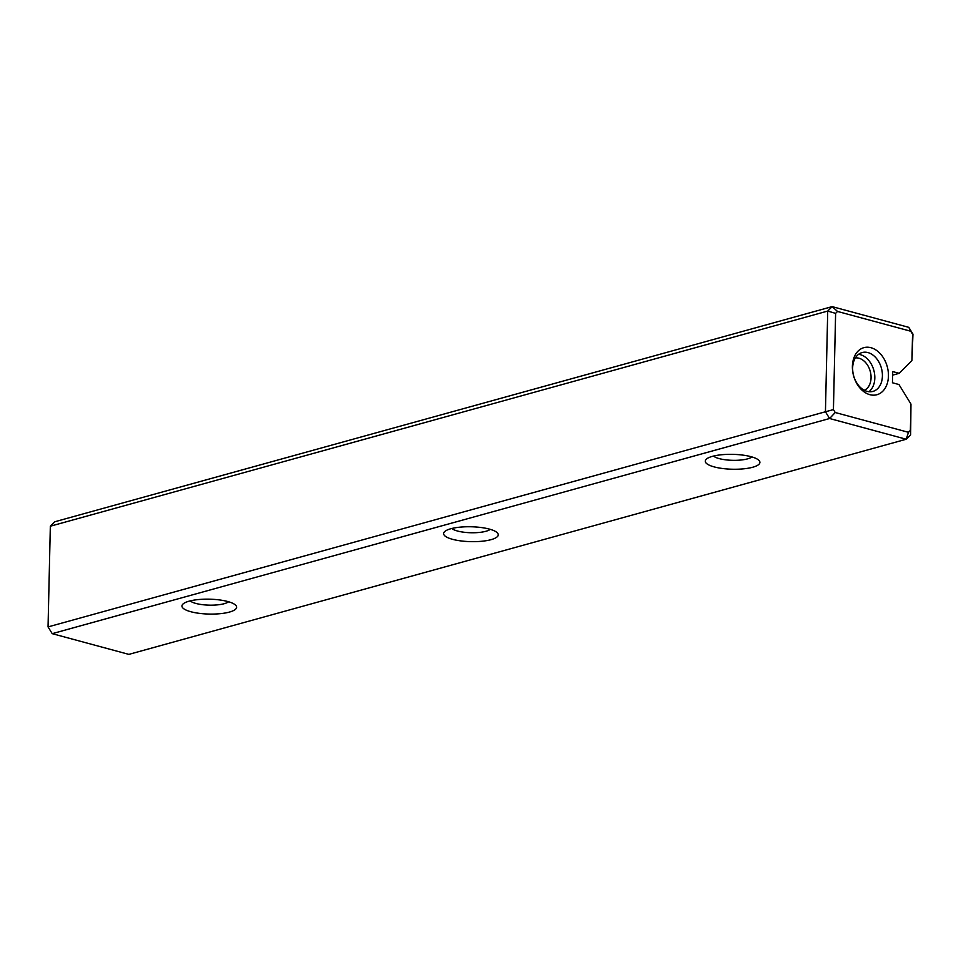 <?xml version="1.0" encoding="UTF-8"?>
<svg xmlns="http://www.w3.org/2000/svg" width="961" height="961" viewBox="0 0 961 961"><rect width="100%" height="100%" fill="white"/><g stroke="black" fill="none" stroke-linecap="round" stroke-linejoin="round"><path stroke-width="1.44" d="M50.332 526.208L48.05 626.908L825.439 411.764L827.721 311.064L50.332 526.208L54.753 521.763L832.142 306.619L908.782 327.341L912.95 334.092L911.953 360.507L899.184 373.324L892.709 371.583L892.445 382.766L898.931 384.52L910.956 404.04L910.668 434.792L906.247 439.237L829.595 418.515L52.218 633.659L128.858 654.381L906.247 439.237L908.445 432.306L910.367 430.384L910.956 404.04M869.873 394.683A24.421 17.442 74.5 0 0 886.282 363.654A24.421 17.442 74.5 0 0 855.074 355.222A24.421 17.442 74.5 0 0 869.873 394.683M911.953 360.507L912.542 334.164L910.74 331.233L837.524 311.448L835.614 313.37L833.427 409.602L835.229 412.521L908.445 432.306M751.046 456.691A27.34 7.448 1.3 0 1 758.854 460.283A27.34 7.448 1.3 0 1 732.426 469.232A27.34 7.448 1.3 0 1 706.431 459.094A27.34 7.448 1.3 0 1 751.046 456.691M489.377 529.103A27.34 7.448 1.3 0 1 497.197 532.694A27.34 7.448 1.3 0 1 470.77 541.644A27.34 7.448 1.3 0 1 444.775 531.505A27.34 7.448 1.3 0 1 489.377 529.103M227.721 601.514A27.34 7.448 1.3 0 1 235.541 605.106A27.34 7.448 1.3 0 1 209.114 614.067A27.34 7.448 1.3 0 1 183.119 603.916A27.34 7.448 1.3 0 1 227.721 601.514M899.184 373.324L892.625 375.138M48.05 626.908L52.218 633.659M835.229 412.521L829.595 418.515L825.439 411.764L833.427 409.602M835.614 313.37L827.721 311.064L832.142 306.619L837.524 311.448M910.668 434.792L910.367 430.384M908.782 327.341L910.74 331.233M228.586 601.754A20.121 5.478 1.3 0 1 195.864 603.436A20.121 5.478 1.3 0 1 190.218 600.889M490.242 529.343A20.121 5.478 1.3 0 1 457.52 531.025A20.121 5.478 1.3 0 1 451.874 528.466M751.898 456.931A20.121 5.478 1.3 0 1 719.176 458.601A20.121 5.478 1.3 0 1 713.53 456.055M867.098 391.379A20.157 14.391 74.5 0 0 872.912 391.415A20.157 14.391 74.5 0 0 881.405 368.135A20.157 14.391 74.5 0 0 862.161 352.543A20.157 14.391 74.5 0 0 852.863 371.883A20.157 14.391 74.5 0 0 867.098 391.379M868.912 391.716A20.157 14.391 74.5 0 0 873.813 370.237A20.157 14.391 74.5 0 0 858.569 354.333M855.362 357.948A16.866 12.049 -105.5 0 1 870.222 371.234A16.866 12.049 -105.5 0 1 864.311 390.274"/></g></svg>
